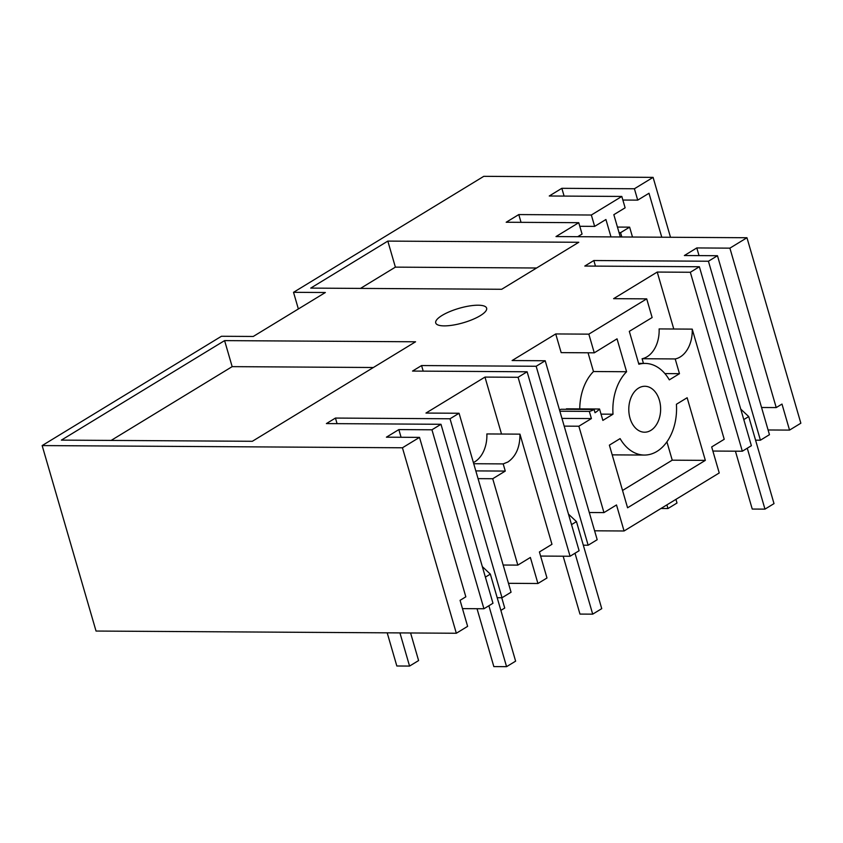 <?xml version="1.0" encoding="UTF-8"?>
<svg xmlns="http://www.w3.org/2000/svg" width="843" height="843" viewBox="0 0 843 843"><rect width="100%" height="100%" fill="white"/><g stroke="black" fill="none" stroke-linecap="round" stroke-linejoin="round"><path stroke-width="1.26" d="M298.369 308.97L293.522 292.321L483.777 176.335L653.093 177.367L634.41 188.758L561.838 188.316L564.104 196.082M670.501 237.273L653.093 177.367M594.61 530.805L624.062 530.985L719.237 472.965L711.682 446.938L724.221 439.287L692.219 329.128A28.272 19.6 -89.6 0 1 680.217 356.958A28.272 19.6 -89.6 0 1 675.454 358.886A28.272 19.6 -89.6 0 1 675.201 358.939L679.479 373.681L664.895 373.586M478.065 478.634L492.723 478.729L505.273 471.079L503.187 463.903L507.95 461.975C516.021 456.337 520.026 447.053 519.952 434.145L551.965 544.304L539.415 551.954L546.981 577.982L537.929 583.504L508.477 583.314M402.438 447.781L419.508 437.38L465.831 596.823L460.067 600.332L467.623 626.36L456.326 633.251L96.039 631.049L42.15 445.578L402.438 447.781L456.326 633.251M561.838 188.316L549.257 195.998L621.818 196.44L591.343 215.018L518.782 214.575L506.19 222.246L578.751 222.689L556.001 236.567L746.961 237.737L800.85 423.207L789.543 430.099L768.089 429.972M293.522 292.321L325.356 292.51L253.258 336.462L221.435 336.273L42.15 445.578M419.508 437.38L386.41 437.18L398.844 429.593L401.068 437.264M497.18 597.708L502.017 597.74L511.058 592.218L459.066 413.26L450.025 418.771L335.451 418.065L326.399 423.586L440.984 424.282L431.943 429.793L398.844 429.593M459.066 413.26L425.968 413.059L484.967 377.084L518.076 377.285L527.117 371.774L412.533 371.068L421.574 365.556L536.159 366.262L545.2 360.751L512.101 360.541L555.727 333.944L588.835 334.144L646.707 298.865L613.609 298.664L657.234 272.057L690.333 272.268L699.374 266.746L584.8 266.051L593.841 260.529L708.426 261.235L717.467 255.724L684.368 255.524L696.792 247.937L729.901 248.148L746.961 237.737M61.381 440.12L252.342 441.289L415.567 341.784L224.596 340.614L61.381 440.12M387.822 241.098L310.73 288.106L501.701 289.275L578.783 242.278L387.822 241.098L395.378 267.136L360.488 288.411M478.129 305.208A26.502 7.524 163.8 0 1 486.632 308.148A26.502 7.524 163.8 0 1 472.596 319.497A26.502 7.524 163.8 0 1 444.219 325.883A26.502 7.524 163.8 0 1 435.726 322.943A26.502 7.524 163.8 0 1 449.762 311.594A26.502 7.524 163.8 0 1 478.129 305.208M634.41 188.758L637.708 200.128L622.872 200.044M661.766 237.22L648.994 193.258L637.708 200.128M646.707 298.865L652.134 317.548L629.31 331.352L638.868 364.25A46.059 31.939 -89.6 0 1 645.043 363.417A46.059 31.939 -89.6 0 1 669.321 379.866L679.479 373.681M559.52 410.056A28.272 19.6 90.4 0 0 560.985 409.266L594.083 409.466L595.032 412.722A31.802 22.055 -89.6 0 0 599.542 409.013L602.85 420.404L613.009 414.208A46.059 31.939 -89.6 0 1 626.591 371.731L617.034 338.833L594.262 352.827L588.835 334.144M594.083 409.466A28.272 19.6 -89.6 0 1 589.32 411.395L591.407 418.571L561.944 418.391M624.062 530.985L616.507 504.957L603.957 512.607L578.856 426.221L591.407 418.571M609.373 445.146L620.1 438.613A46.038 31.918 -89.6 0 0 644.368 455.062A46.038 31.918 -89.6 0 0 676.413 404.271L687.14 397.738L705.338 460.373L627.571 507.781L609.373 445.146M659.405 400.277A22.972 15.922 -89.6 0 1 644.568 432.206A22.972 15.922 -89.6 0 1 630.016 418.202A22.972 15.922 -89.6 0 1 644.853 386.273A22.972 15.922 -89.6 0 1 659.405 400.277M492.723 478.729L517.823 565.116L503.166 565.031M537.929 583.504L530.373 557.465L517.823 565.116M621.818 196.44L625.127 207.81L613.841 214.68L620.311 236.957M591.343 215.018L594.652 226.388L579.805 226.293M610.985 236.904L605.927 219.507L594.652 226.388M518.782 214.575L521.037 222.341M578.751 222.689L582.06 234.059L577.729 236.704M789.543 430.099L781.988 404.071L776.224 407.58L729.901 248.148M431.943 429.793L483.935 608.762L462.47 608.625M440.984 424.282L492.976 603.251L483.935 608.762M337.063 423.65L335.451 418.065M502.017 597.74L450.025 418.771M473.397 462.565A28.272 19.6 90.4 0 0 474.851 461.774A28.272 19.6 90.4 0 0 486.854 433.945L519.952 434.145M501.522 434.04L484.967 377.084M540.605 556.064L570.068 556.254L518.076 377.285M570.068 556.254L579.109 550.732L527.117 371.774M423.197 371.131L421.574 365.556M536.159 366.262L588.151 545.221L583.314 545.189M588.151 545.221L597.192 539.71L545.2 360.751M565.98 409.298A31.802 22.055 90.4 0 0 566.443 408.813L599.542 409.013M626.591 371.731L593.483 371.531A46.059 31.939 90.4 0 0 579.752 408.897M593.483 371.531L588.045 352.796M594.262 352.827L561.164 352.627L555.727 333.944M643.451 363.407L642.103 358.728A28.272 19.6 90.4 0 0 642.355 358.686A28.272 19.6 90.4 0 0 647.108 356.747A28.272 19.6 90.4 0 0 659.121 328.918L692.219 329.128M673.778 329.012L657.234 272.057M712.872 451.047L742.325 451.226L690.333 272.268M742.325 451.226L751.376 445.715L699.374 266.746M595.464 266.114L593.841 260.529M708.426 261.235L760.418 440.204L755.581 440.172M760.418 440.204L769.459 434.682L717.467 255.724M699.026 255.608L696.792 247.937M776.224 407.58L761.556 407.496M373.365 367.506L232.162 366.642L111.139 440.425M232.162 366.642L224.596 340.614M395.378 267.136L536.591 268M642.103 358.728L675.201 358.939M601.027 414.134L613.009 414.208M559.868 411.215L589.32 411.395M564.199 426.126L578.856 426.221M603.957 512.607L589.289 512.512M666.918 441.869L672.24 460.173L622.534 490.468M705.338 460.373L672.24 460.173M473.734 463.724L503.187 463.903M505.273 471.079L475.81 470.9M619.057 232.647L620.574 232.657L621.828 236.967M632.492 237.031L629.626 227.146L620.574 232.657M629.626 227.146L617.445 227.073M740.734 409.097L748.721 416.579L743.779 419.593M666.897 504.873L667.962 508.54L660.954 508.498M748.721 416.579L774.011 503.619L764.97 509.13L752.241 509.056L735.423 451.184M764.97 509.13L747.267 448.213M667.962 508.54L677.003 503.029L675.938 499.362M568.467 514.125L576.464 521.606L571.522 524.62M576.464 521.606L601.744 608.646L592.703 614.157L579.973 614.083L563.156 556.211M592.703 614.157L575.01 553.24M500.868 610.406L504.736 608.045L501.743 597.729M482.344 566.633L490.331 574.115L485.389 577.128M399.93 632.914L409.561 666.075L396.832 665.991L387.2 632.83M490.331 574.115L515.621 661.154L506.569 666.665L493.84 666.592L477.033 608.72M506.569 666.665L488.877 605.748M409.561 666.075L418.602 660.564L410.594 632.977M638.615 363.375L645.043 363.417M612.197 454.862L644.368 455.062"/></g></svg>
